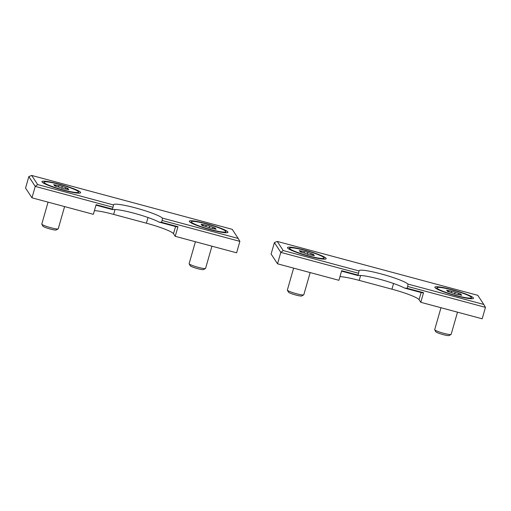 <?xml version="1.0" encoding="UTF-8"?>
<svg xmlns="http://www.w3.org/2000/svg" width="511" height="511" viewBox="0 0 511 511"><rect width="100%" height="100%" fill="white"/><g stroke="black" fill="none" stroke-linecap="round" stroke-linejoin="round"><path stroke-width="0.77" d="M63.281 190.22A20.108 2.414 16 0 0 80.38 192.934A20.108 2.414 16 0 0 59.263 184.094A20.108 2.414 16 0 0 42.004 181.935A20.108 2.414 16 0 0 63.281 190.22M210.621 229.809A20.108 2.414 16 0 0 227.721 232.531A20.108 2.414 16 0 0 206.597 223.684A20.108 2.414 16 0 0 189.345 221.525A20.108 2.414 16 0 0 210.621 229.809M236.606 252.811L239.883 241.377L162.121 220.477L161.597 222.304L177.969 226.705L175.216 236.312L236.606 252.811M113.008 207.281L112.484 209.108L96.113 204.707L93.36 214.313L31.969 197.821L35.246 186.387L28.827 176.608L31.676 175.445L37.661 184.567L113.468 204.937L113.008 207.281L35.246 186.387L37.661 184.567M31.969 197.821L25.55 188.042L28.827 176.608M175.56 226.533L173.504 233.706L175.216 236.312M173.504 233.706A25.671 3.079 16 0 0 146.382 223.192L148.005 217.514M115.039 209.497L113.64 214.396L146.382 223.192M113.64 214.396A25.671 3.079 16 0 0 94.407 210.647M162.121 220.477L162.409 218.088A25.671 3.079 16 0 0 136.258 208.111A25.671 3.079 16 0 0 113.474 204.764A25.671 3.079 16 0 0 113.468 204.937M162.409 218.088L238.209 238.458L232.218 229.33L31.676 175.445M177.969 226.705L176.697 226.839L158.927 222.068L161.597 222.304M95.985 205.154L112.618 209.625L112.484 209.108L112.618 209.625A25.671 3.079 -164 0 1 134.061 213.234A25.671 3.079 -164 0 1 158.927 222.068M239.883 241.377L238.209 238.458M205.479 268.486L203.487 269.572A6.93 0.83 -164 0 1 197.597 268.633A6.93 0.83 -164 0 1 190.264 265.777L189.147 263.804A8.559 1.028 16 0 0 198.204 267.33A8.559 1.028 16 0 0 205.479 268.486A8.559 1.028 16 0 0 205.575 268.384L211.944 246.181M195.413 241.735L189.121 263.663A8.559 1.028 16 0 0 189.147 263.804M213.604 227.446L207.766 225.46L201.04 224.265L202.905 225.255L201.704 225.274L211.005 228.264L216.185 229.228L214.313 228.238L215.521 228.219L213.604 227.446M206.814 224.01A17.968 2.159 16 0 0 191.338 221.793A17.968 2.159 16 0 0 210.411 229.484A17.968 2.159 16 0 0 225.881 231.7A17.968 2.159 16 0 0 206.814 224.01M58.139 228.89L56.153 229.976A6.93 0.83 -164 0 1 50.257 229.037A6.93 0.83 -164 0 1 42.924 226.181L41.813 224.208A8.559 1.028 16 0 0 50.864 227.734A8.559 1.028 16 0 0 58.139 228.89A8.559 1.028 16 0 0 58.235 228.787L64.603 206.585M48.072 202.145L41.781 224.074A8.559 1.028 16 0 0 41.813 224.208M66.264 187.856L60.426 185.87L53.7 184.669L55.565 185.665L54.364 185.685L63.671 188.668L68.844 189.638L66.973 188.642L68.18 188.623L66.264 187.856M59.474 184.42A17.968 2.159 16 0 0 43.997 182.203A17.968 2.159 16 0 0 63.07 189.894A17.968 2.159 16 0 0 78.547 192.11A17.968 2.159 16 0 0 59.474 184.42M303.706 294.879L301.714 295.965A6.93 0.83 -164 0 1 295.824 295.026A6.93 0.83 -164 0 1 288.491 292.171L287.374 290.197A8.559 1.028 16 0 0 296.431 293.723A8.559 1.028 16 0 0 303.706 294.879A8.559 1.028 16 0 0 303.802 294.777L310.164 272.574M293.64 268.134L287.348 290.063A8.559 1.028 16 0 0 287.374 290.197M311.831 253.839L305.993 251.853L299.267 250.658L301.132 251.655L299.931 251.674L309.232 254.657L314.412 255.628L312.54 254.631L313.748 254.612L311.831 253.839M305.041 250.403A17.968 2.159 16 0 0 289.565 248.186A17.968 2.159 16 0 0 308.638 255.877A17.968 2.159 16 0 0 324.108 258.093A17.968 2.159 16 0 0 305.041 250.403M308.848 256.203A20.108 2.414 16 0 0 325.948 258.924A20.108 2.414 16 0 0 304.824 250.077A20.108 2.414 16 0 0 287.572 247.918A20.108 2.414 16 0 0 308.848 256.203M456.189 295.799A20.108 2.414 16 0 0 473.282 298.52A20.108 2.414 16 0 0 452.165 289.673A20.108 2.414 16 0 0 434.912 287.514A20.108 2.414 16 0 0 456.189 295.799M482.173 318.794L485.45 307.367L407.689 286.467L407.165 288.293L423.536 292.694L420.783 302.301L482.173 318.794M358.575 273.27L358.051 275.097L341.68 270.696L338.927 280.303L277.53 263.804L280.814 252.377L274.394 242.597L277.243 241.428L283.228 250.556L359.029 270.926L358.575 273.27L280.814 252.377L283.228 250.556M277.53 263.804L271.117 254.031L274.394 242.597M421.128 292.522L419.071 299.689L420.783 302.301M419.071 299.689A25.671 3.079 16 0 0 391.943 289.181L393.572 283.503M360.606 275.486L359.201 280.386L391.943 289.181M359.201 280.386A25.671 3.079 16 0 0 339.975 276.636M407.689 286.467L407.976 284.078A25.671 3.079 16 0 0 381.826 274.1A25.671 3.079 16 0 0 359.041 270.753A25.671 3.079 16 0 0 359.029 270.926M407.976 284.078L483.776 304.447L477.785 295.32L277.243 241.428M423.536 292.694L422.265 292.829L404.488 288.051L407.165 288.293M341.552 271.143L358.185 275.608L358.051 275.097L358.185 275.608A25.671 3.079 -164 0 1 379.628 279.223A25.671 3.079 -164 0 1 404.488 288.051M485.45 307.367L483.776 304.447M451.047 334.475L449.054 335.555A6.93 0.83 -164 0 1 443.165 334.622A6.93 0.83 -164 0 1 435.826 331.767L434.714 329.793A8.559 1.028 16 0 0 443.772 333.319A8.559 1.028 16 0 0 451.047 334.475A8.559 1.028 16 0 0 451.143 334.373L457.505 312.17M440.98 307.724L434.689 329.652A8.559 1.028 16 0 0 434.714 329.793M459.172 293.435L453.334 291.449L446.608 290.254L448.473 291.244L447.272 291.264L456.572 294.247L461.752 295.217L459.881 294.227L461.082 294.208L459.172 293.435M452.382 289.999A17.968 2.159 16 0 0 436.905 287.782A17.968 2.159 16 0 0 455.972 295.473A17.968 2.159 16 0 0 471.449 297.689A17.968 2.159 16 0 0 452.382 289.999M212.672 228.449L212.998 227.299M205.818 226.622L206.214 225.236M202.886 225.83L203.218 224.668M209.108 227.938L209.619 226.149M215.291 229.171L215.393 228.813M65.331 188.859L65.657 187.703M58.478 187.026L58.874 185.64M55.546 186.24L55.884 185.078M61.767 188.342L62.285 186.56M67.957 189.575L68.059 189.217M310.892 254.848L311.225 253.692M304.045 253.015L304.441 251.629M301.113 252.23L301.445 251.067M307.335 254.331L307.846 252.543M313.518 255.564L313.62 255.206M458.233 294.438L458.565 293.288M451.385 292.605L451.781 291.219M448.454 291.819L448.786 290.657M454.675 293.927L455.186 292.139M460.858 295.154L460.96 294.802M191.338 221.793L191.037 222.834M225.881 231.7L225.587 232.741M202.752 225.785L202.905 225.255M214.135 228.864L214.313 228.238M43.997 182.203L43.697 183.245M78.547 192.11L78.247 193.152M55.418 186.196L55.565 185.665M66.794 189.274L66.973 188.642M289.565 248.186L289.264 249.227M324.108 258.093L323.814 259.134M300.979 252.185L301.132 251.655M312.362 255.264L312.54 254.631M436.905 287.782L436.605 288.824M471.449 297.689L471.155 298.731M448.319 291.775L448.473 291.244M459.702 294.853L459.881 294.227"/></g></svg>
